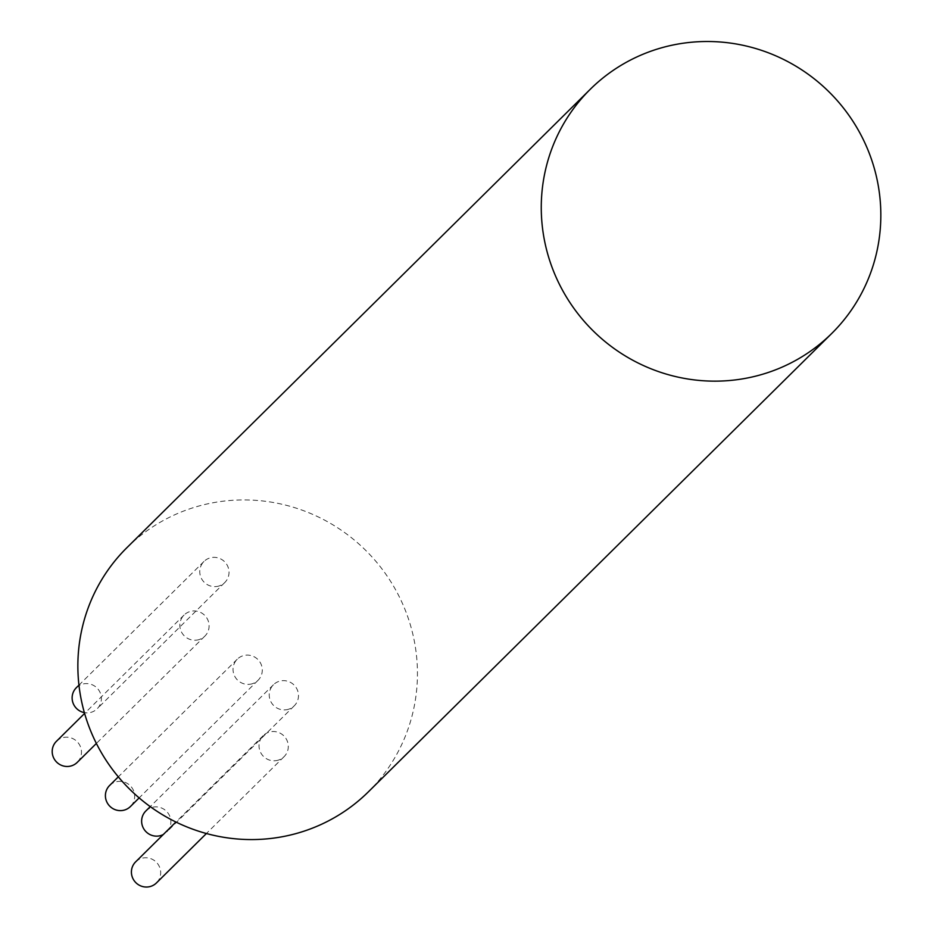 <?xml version="1.0" encoding="UTF-8"?>
<svg xmlns="http://www.w3.org/2000/svg" width="933" height="933" viewBox="0 0 933 933"><rect width="100%" height="100%" fill="white"/><g stroke="black" fill="none" stroke-linecap="round" stroke-linejoin="round"><path stroke-width="0.7" stroke-dasharray="4.67 3.5" d="M126.9 547.683A171.707 167.893 -134.7 0 1 408.257 618.264A171.707 167.893 -134.7 0 1 368.407 791.814M252.4 683.702A14.811 14.473 -134.7 0 1 237.239 659.223A14.811 14.473 -134.7 0 1 260.05 662.232A14.811 14.473 -134.7 0 1 252.4 683.702M278.419 760.103A14.811 14.473 -134.7 0 1 263.246 735.624A14.811 14.473 -134.7 0 1 286.058 738.644A14.811 14.473 -134.7 0 1 278.419 760.103M219.127 585.947A14.811 14.473 -134.7 0 1 203.965 561.468A14.811 14.473 -134.7 0 1 226.777 564.477A14.811 14.473 -134.7 0 1 219.127 585.947M199.207 639.548A14.811 14.473 -134.7 0 1 184.046 615.069A14.811 14.473 -134.7 0 1 206.858 618.078A14.811 14.473 -134.7 0 1 199.207 639.548M288.6 709.232A14.811 14.473 -134.7 0 1 273.439 684.752A14.811 14.473 -134.7 0 1 296.251 687.773A14.811 14.473 -134.7 0 1 288.6 709.232M109.627 785.469A14.811 14.473 -134.7 0 1 132.439 788.478A14.811 14.473 -134.7 0 1 130.445 806.52M135.635 861.87A14.811 14.473 -134.7 0 1 158.447 864.891A14.811 14.473 -134.7 0 1 156.464 882.921M76.343 687.714A14.811 14.473 -134.7 0 1 99.155 690.723A14.811 14.473 -134.7 0 1 84.367 712.625M56.423 741.303A14.811 14.473 -134.7 0 1 79.235 744.324A14.811 14.473 -134.7 0 1 77.252 762.366M145.828 810.999A14.811 14.473 -134.7 0 1 168.64 814.008A14.811 14.473 -134.7 0 1 163.298 834.51M237.239 659.223L118.328 776.851M258.068 680.274L139.157 797.902M263.246 735.624L175.917 822.02M284.075 756.675L206.403 833.519M203.965 561.468L78.955 685.137M224.783 582.519L97.172 708.765M184.046 615.069L84.6 713.43M204.863 636.119L96.379 743.438M273.439 684.752L150.248 806.625M294.268 705.803L166.657 832.049"/><path stroke-width="1.4" d="M550.447 262.803A171.707 167.893 -134.7 0 1 590.297 89.253A171.707 167.893 -134.7 0 1 871.644 159.835A171.707 167.893 -134.7 0 1 831.804 333.396A171.707 167.893 -134.7 0 1 550.447 262.803M831.804 333.396L368.407 791.814A171.707 167.893 -134.7 0 1 87.049 721.232A171.707 167.893 -134.7 0 1 126.9 547.683L590.297 89.253M139.157 797.902L130.445 806.52A14.811 14.473 -134.7 0 1 107.645 803.5A14.811 14.473 -134.7 0 1 109.627 785.469L118.328 776.851M206.403 833.519L156.464 882.921A14.811 14.473 -134.7 0 1 133.652 879.901A14.811 14.473 -134.7 0 1 135.635 861.87L175.917 822.02M84.367 712.625A14.811 14.473 -134.7 0 1 76.343 687.714L78.955 685.137M96.379 743.438L77.252 762.366A14.811 14.473 -134.7 0 1 54.441 759.345A14.811 14.473 -134.7 0 1 56.423 741.303L84.6 713.43M163.298 834.51A14.811 14.473 -134.7 0 1 145.828 810.999L150.248 806.625"/></g></svg>
